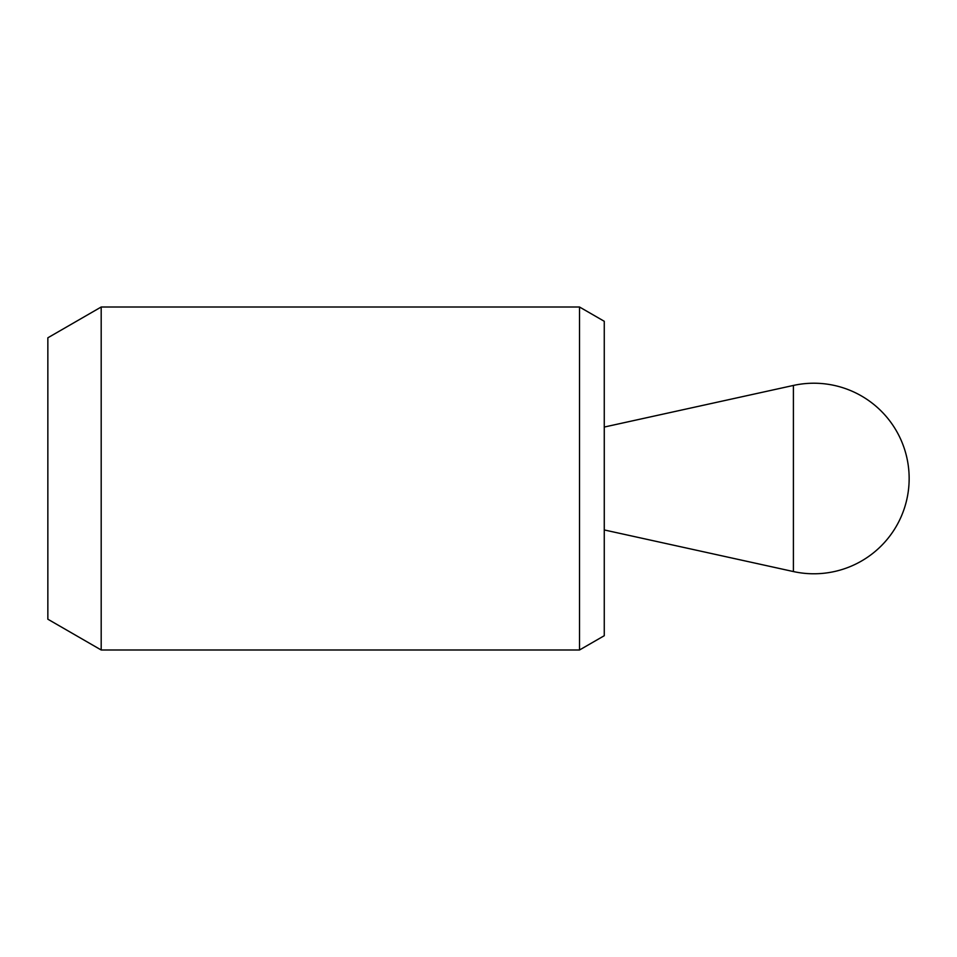 <?xml version="1.0" encoding="UTF-8"?>
<svg xmlns="http://www.w3.org/2000/svg" width="957" height="957" viewBox="0 0 957 957"><rect width="100%" height="100%" fill="white"/><g stroke="black" fill="none" stroke-linecap="round" stroke-linejoin="round"><path stroke-width="1.44" d="M579.511 307.006L579.511 649.994L101.191 649.994L101.191 307.006L579.511 307.006L604.262 321.289L604.262 635.711L579.511 649.994M101.191 649.994L47.85 619.203L47.85 337.797L101.191 307.006M793.401 571.556L604.274 529.951L604.274 427.049L793.401 385.444L793.401 571.556A95.281 95.281 0 0 0 909.15 478.5A95.281 95.281 0 0 0 793.401 385.444"/></g></svg>
